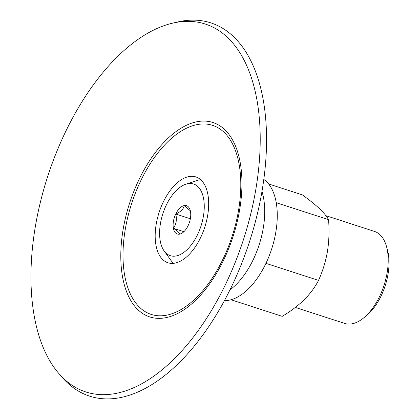 <?xml version="1.0" encoding="UTF-8"?>
<svg xmlns="http://www.w3.org/2000/svg" width="420" height="420" viewBox="0 0 420 420"><rect width="100%" height="100%" fill="white"/><g stroke="black" fill="none" stroke-linecap="round" stroke-linejoin="round"><path stroke-width="0.63" d="M231.032 299.754L282.224 316.344C290.666 311.288 298.032 305.723 304.311 299.644C310.369 293.501 315.1 287.081 318.518 280.392C322.67 271.288 325.657 261.592 327.474 251.297C329.07 240.938 329.427 230.391 328.55 219.65C326.797 216.436 323.736 212.73 319.363 208.535C314.758 204.257 309.068 199.7 302.29 194.859L268.564 183.928M190.47 211.391A14.889 7.917 -72 0 0 190.228 210.357A14.889 7.917 -72 0 0 184.291 205.559A14.889 7.917 -72 0 0 175.749 214.016A14.889 7.917 -72 0 0 173.392 228.312A14.889 7.917 -72 0 0 179.566 234.145A14.889 7.917 -72 0 0 183.083 232.407A14.889 7.917 -72 0 0 188.108 225.682A14.889 7.917 -72 0 0 190.47 211.391M190.349 210.829L184.291 205.559C183.556 209.039 180.71 211.859 175.749 214.016C177.061 219.429 176.274 224.191 173.392 228.312C177.534 230.927 179.592 232.869 179.566 234.145M166.288 205.086A37.684 20.039 -72 0 0 164.194 251.024A37.684 20.039 -72 0 0 200.991 226.028A37.684 20.039 -72 0 0 185.845 184.202A37.684 20.039 -72 0 0 166.288 205.086M164.194 251.024L171.077 260.547A45.129 23.998 -72 0 0 173.576 263.34M200.671 179.728A45.129 23.998 -72 0 0 197.006 180.527L185.845 184.202M163.202 202.172A45.129 23.998 -72 0 0 168.016 262.784A45.129 23.998 -72 0 0 204.755 227.246A45.129 23.998 -72 0 0 195.841 176.92A45.129 23.998 -72 0 0 163.202 202.172M65.305 132.295A193.41 102.842 -72 0 0 58.858 373.517A193.41 102.842 -72 0 0 243.406 239.773A193.41 102.842 -72 0 0 172.368 23.21A193.41 102.842 -72 0 0 65.305 132.295M58.858 373.517L62.26 377.444A196.234 104.344 -72 0 0 249.501 241.747A196.234 104.344 -72 0 0 177.429 22.024L172.368 23.21M263.76 179.419A64.47 34.282 108 0 1 265.818 263.623A64.47 34.282 108 0 1 224.495 300.594M190.355 218.752L175.749 214.016M183.887 231.709L173.392 228.312M295.334 307.424L344.663 323.411A48.352 25.709 -72 0 0 363.326 318.192L366.14 315.94A44.483 23.651 -72 0 0 387.487 250.063L386.526 246.587A48.352 25.709 -72 0 0 374.472 231.415L325.894 215.675M363.326 318.192A48.352 25.709 -72 0 0 386.526 246.587M328.55 219.65L276.213 202.692M318.518 280.392L265.944 263.356M140.684 180.91A99.393 52.852 -72 0 0 166.168 315.262A99.393 52.852 -72 0 0 238.938 163.38A99.393 52.852 -72 0 0 140.684 180.91M138.983 179.634A102.218 54.353 -72 0 0 165.197 317.804A102.218 54.353 -72 0 0 240.03 161.606A102.218 54.353 -72 0 0 138.983 179.634M230.05 289.816A64.47 34.282 -72 0 0 261.933 191.405"/></g></svg>
